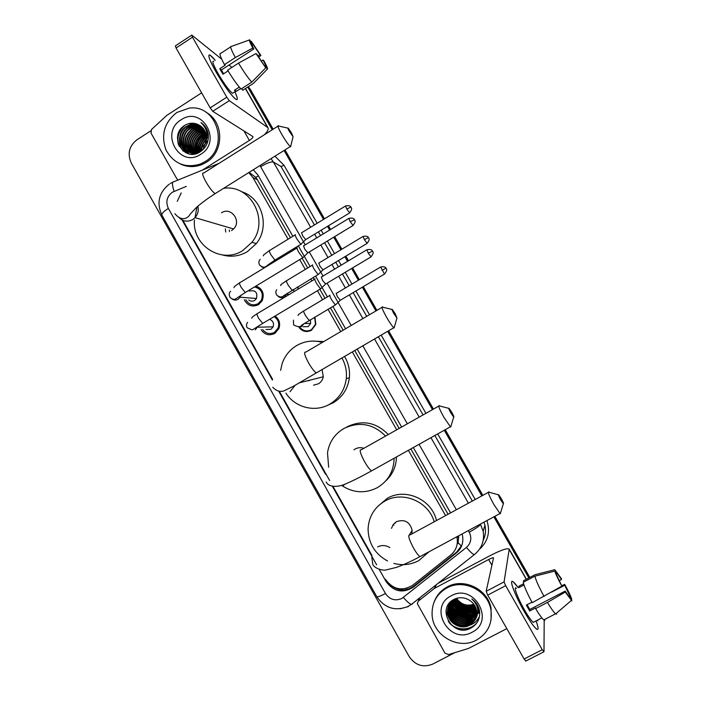<?xml version="1.0" encoding="UTF-8"?>
<svg xmlns="http://www.w3.org/2000/svg" width="701" height="701" viewBox="0 0 701 701"><rect width="100%" height="100%" fill="white"/><g stroke="black" fill="none" stroke-linecap="round" stroke-linejoin="round"><path stroke-width="1.05" d="M314.933 317.062L315.862 324.449L311.481 330.259C306.67 332.572 302.534 331.661 299.073 327.542M297.618 286.867L298.792 288.742M279.839 257.258L280.347 257.092M280.155 256.908L280.97 257.74M280.102 271.453L277.088 273.276M275.09 316.02C279.305 319.279 280.566 323.476 278.875 328.611L274.713 333.448C269.166 336.016 264.619 334.745 261.096 329.636M258.17 288.146L259.256 287.585M256.023 286.017C262.673 288.926 264.698 293.868 262.113 300.843L258.441 304.698C252.272 307.415 247.558 305.759 244.307 299.73M290.468 237.744L257.407 179.745L255.76 177.353L249.232 172.472M448.07 514.245L410.839 448.92M399.158 428.425L354.732 350.5M343.157 330.189L330.443 307.879M324.992 298.319L319.849 289.294M314.25 279.48L313.154 277.543M307.704 267.984L302.096 258.152M296.497 248.32L295.927 247.33M461.503 546.21L458.086 542.627L458.726 536.729M181.244 192.906L177.239 201.353M288.085 239.199L252.973 177.581L248.732 172.604M445.582 515.603L408.368 450.296M396.696 429.809L352.305 351.911M340.739 331.608L328.033 309.307M322.583 299.748L317.448 290.731M311.857 280.917L310.753 278.989M305.303 269.421L299.704 259.598M294.105 249.766L293.544 248.785M385.427 579.333C393.016 589.594 402.12 591.556 412.749 585.23L450.761 555.017C455.904 550.627 458.033 545.028 457.14 538.21L456.842 536.782M182.882 220.342L272.654 379.451M279.874 392.253L329.689 480.544M332.993 486.389L371.933 555.42M282.556 298.477L282.074 297.662M274.713 333.448L273.583 332.817M257.845 305.031L256.864 304.295M311.078 330.478L310.49 330.206M247.716 87.055L249.407 88.834L272.689 129.483L248.058 86.836L250.555 89.728L273.153 129.194M284.536 150.18L324.011 219.106L284.536 150.18M327.989 226.064L330.11 229.77L327.989 226.064M334.193 236.903L341.405 249.486L334.193 236.903M345.374 256.426L348.038 261.07L345.374 256.426M352.112 268.194L358.859 279.962L352.112 268.194M362.829 286.902L376.428 310.648L362.829 286.902M388.117 331.065L432.955 409.366L388.117 331.065M444.749 429.967L482.341 495.616L444.749 429.967M494.345 516.576L529.343 577.685L494.345 516.576M256.128 286.043L256.978 287.541M248.294 86.679L250.555 89.728M285 149.891L324.475 218.817M328.462 225.775L330.583 229.481M334.666 236.614L341.878 249.197M345.847 256.137L348.511 260.781M352.594 267.905L359.333 279.681M363.302 286.621L376.91 310.368M388.599 330.784L433.446 409.095M445.24 429.695L482.84 495.344M494.845 516.313L529.842 577.431M454.783 652.666L432.736 664.092C423.132 667.869 415.29 665.372 409.2 656.6L131.28 163.018C127.205 153.782 129.089 146.045 136.94 139.788L150.715 130.903M248.259 87.94L272.216 129.781M284.071 150.478L323.529 219.395M327.516 226.353L329.636 230.059M333.72 237.192L340.923 249.766M344.901 256.715L347.556 261.359M351.639 268.474L358.377 280.251M362.347 287.182L375.946 310.937M387.635 331.345L432.464 409.647M444.259 430.239L481.85 495.887M493.855 516.847L528.843 577.957M177.432 137.746L180.516 129.334M182.094 219.974L272.391 380.021M279.068 391.859L325.623 474.384M332.335 486.275L376.656 564.84M379.329 569.562L386.067 581.523C393.576 591.662 402.576 593.616 413.073 587.359L456.333 553.001C461.477 548.611 463.571 543.012 462.625 536.195L462.082 533.96M292.86 236.29L257.942 175.057L253.263 169.765M450.577 512.887L413.31 447.536M401.62 427.032L357.168 349.08M345.584 328.76L332.861 306.442M327.411 296.882L315.555 276.106M310.105 266.538L298.328 245.876M461.95 545.045L456.702 552.046L413.616 586.273C405.713 591.565 397.931 591.127 390.264 584.967M216.048 71.993C210.353 61.811 208.039 56.133 209.126 54.941C210.02 54.696 212.061 56.509 215.225 60.382L210.16 55.213C207.303 54.152 209.266 59.743 216.048 71.993C223.014 83.901 229.078 92.541 234.222 97.93C238.086 101.417 238.314 99.358 234.888 91.752C237.718 97.947 238.06 100.471 235.922 99.34C231.164 95.45 224.53 86.328 216.048 71.993M178.185 179.973L176.836 178.781L151.004 133.067L151.582 129.422L166.899 115.306L201.616 92.865M264.487 134.662C267.58 131.49 268.737 129.159 267.966 127.687L229.288 100.672L212.718 111.301L252.93 136.599C253.14 137.44 251.948 138.719 249.372 140.428L202.466 170.071M231.891 67.401L228.982 65.062M221.113 58.718L191.785 35.085L192.495 37.179L176.056 47.992L175.39 45.88L191.601 35.208M212.718 111.301L210.169 107.875L226.774 97.202L192.495 37.179M226.774 97.202L229.288 100.672M210.169 107.875L176.056 47.992M223.566 73.807L221.42 69.96L253.841 48.947C251.861 45.197 251.116 43.287 251.615 43.208L251.466 43.313M252.106 45.442L253.219 44.715L259.948 54.617L257.915 55.931M228.07 70.897L222.936 74.218L221.279 71.397L219.781 68.698L225.179 65.193L224.46 64.615C220.237 56.676 218.975 52.934 220.675 53.407L230.647 46.914M233.451 92.681L232.452 93.321C228.99 90.482 224.18 83.875 218.037 73.5C213.122 64.615 211.702 60.566 213.77 61.329M239.304 87.108L234.432 90.245L236.114 91.489L240.627 88.589M241.731 88.58L242.704 90.271L253.394 83.41L267.274 69.189L265.346 65.824L264.812 66.174M241.056 89.018C237.508 85.329 233.03 79.038 227.632 70.161L238.506 63.116L256.031 53.565L257.013 54.468L265.749 67.813L251.799 82.113L241.056 89.018M251.799 82.113C248.329 78.363 243.895 72.028 238.506 63.116M258.695 57.167L260.895 55.493L259.948 54.617M253.219 44.715L251.3 41.368L250.686 41.587M251.3 41.368L260.895 55.493M261.333 61.136L263.05 60.023L263.988 60.891C266.985 66.429 268.08 69.197 267.274 69.189M265.749 67.813L256.031 53.565M263.05 60.023C265.013 63.712 265.775 65.649 265.346 65.824M253.841 48.947L252.851 48.018L235.326 57.57L224.46 64.615M235.326 57.57C231.067 49.622 229.744 45.915 231.356 46.45L249.337 39.975M252.851 48.018C249.801 42.358 248.75 39.633 249.687 39.843L251.615 43.208M221.42 69.96L219.781 68.698M236.114 91.489L235.142 89.781M195.553 153.738L195.509 153.186M195.491 152.669L195.518 150.417M195.605 149.278C196.254 143.512 198.549 138.544 202.493 134.373M203.369 133.514L205.262 131.919M204.894 161.721L200.442 164.016C185.344 168.52 173.866 163.85 165.997 149.996C160.669 134.837 164.314 122.316 176.924 112.44L189.068 108.156C217.056 103.888 229.972 147.543 204.894 161.721M206.059 112.318C224.189 121.72 224.259 151.924 206.225 162.343L201.792 164.621C194.641 167.381 187.631 167.232 180.753 164.174M208.118 133.225C207.067 128.633 204.674 125.058 200.933 122.5C207.33 128.712 208.696 135.836 205.051 143.863C207.934 135.451 205.735 129.063 198.462 124.717C194.011 122.596 189.594 122.728 185.222 125.111C167.557 134.925 183.723 162.991 200.039 151.907C206.506 147.473 209.205 141.251 208.118 133.225M181.112 119.81C202.054 105.132 222.734 141.444 200.688 154.308C179.675 168.739 159.311 132.708 181.112 119.81M200.223 125.698L192.293 124.568L187.141 126.478C173.243 134.233 182.444 157.646 197.077 152.012L200.162 150.496M200.022 125.567L191.864 124.331L186.703 126.241C172.796 134.014 181.997 157.453 196.657 151.802L199.741 150.286L205.051 143.863M200.994 126.259L194.002 125.514L188.867 127.416C179.885 132.507 179.666 147.087 188.297 151.766M200.81 126.11L193.572 125.277L188.438 127.179C174.593 134.907 183.758 158.233 198.348 152.625L200.004 151.933M201.739 126.872L195.693 126.452L190.584 128.344C182.05 133.234 181.279 146.868 189.209 152.056M207.242 130.325L205.673 128.905M201.555 126.715L195.272 126.215L190.155 128.108C181.515 133.05 180.876 146.921 188.981 151.986M202.44 127.547L197.367 127.372L192.284 129.264C183.925 136.485 183.206 144.161 190.137 152.275M202.265 127.372L196.946 127.144L191.855 129.028C183.417 136.388 182.768 144.117 189.91 152.222M203.097 128.283L199.023 128.292L193.958 130.167C185.94 136.888 184.994 144.31 191.101 152.424M202.939 128.09L198.611 128.064L193.546 129.939C185.441 136.791 184.547 144.275 190.856 152.389M203.719 129.08L200.661 129.203L195.623 131.069C187.964 137.317 186.781 144.459 192.092 152.494M203.562 128.87L200.249 128.975L195.211 130.842C187.456 137.203 186.335 144.424 191.837 152.485M207.163 130.246L206.444 130.106M204.289 129.939L197.279 131.963C189.98 137.746 188.587 144.59 193.099 152.485M206.997 130.071L206.278 129.922M204.149 129.72L201.888 129.878L196.867 131.735C189.472 137.641 188.14 144.555 192.845 152.494M204.823 130.885L198.909 132.848C191.995 138.193 190.409 144.704 194.151 152.389M204.692 130.64L198.506 132.629C191.496 138.079 189.953 144.678 193.888 152.424M205.297 131.911L200.53 133.725C194.019 138.64 192.249 144.8 195.237 152.205M207.242 131.499L206.567 131.516M205.183 131.648L200.127 133.505C193.511 138.526 191.794 144.783 194.957 152.257M205.708 133.05L202.133 134.592C196.043 139.078 194.124 144.853 196.368 151.898M207.785 132.41L206.944 132.498M205.612 132.752L201.73 134.373C195.535 138.973 193.651 144.844 196.078 151.986M206.05 134.303L203.719 135.451C198.085 139.508 196.035 144.853 197.559 151.46M205.971 133.979L203.325 135.232C197.577 139.403 195.553 144.853 197.253 151.582M206.304 135.74L205.297 136.301C200.162 139.911 198.006 144.756 198.821 150.846M206.252 135.363L204.902 136.09C199.636 139.814 197.498 144.792 198.497 151.022M197.664 151.793L198.076 152.914M197.358 151.907L197.813 153.02M198.9 151.232L199.18 152.31M198.585 151.39L198.882 152.424M206.409 137.422C201.573 141.094 199.575 145.843 200.416 151.67M206.401 136.975C201.686 140.261 199.505 144.713 199.855 150.338M199.899 150.662L200.1 151.872M206.278 139.578C203.088 142.741 201.59 146.448 201.783 150.697M206.348 138.973C202.72 142.303 201.082 146.299 201.424 150.969M207.855 140.375L204.604 144.809M205.726 142.093L202.948 149.672M205.463 146.658L207.294 143.039M207.645 135.644L207.128 135.976M206.374 136.493C201.818 140.112 199.513 144.774 199.461 150.47M199.47 150.917L199.575 152.135M208.206 133.733L207.557 134.022M206.147 134.776C200.241 138.745 197.516 144.248 197.98 151.276M198.024 151.644L198.225 152.844M207.803 132.454L207.04 132.726M205.779 133.278C198.225 137.773 195.237 144.318 196.832 152.914M197.743 124.603C193.485 125.286 189.953 127.284 187.141 130.588M183.347 138.369L183.653 146.991M183.977 147.972L184.635 149.541M184.766 149.804L187.062 153.221M195.851 123.7C191.759 124.401 188.35 126.329 185.607 129.466M181.559 137.764L181.936 146.211M182.26 147.184L185.397 152.476M192.109 123.21L184.048 128.353M179.754 137.133C178.886 142.163 179.991 146.772 183.066 150.96M182.996 126.679C178.203 131.99 176.678 137.922 178.404 144.467M207.908 137.58L206.953 138.36M201.406 148.542L201.222 151.118M207.689 135.845L207.119 136.213M206.392 136.73L204.526 138.377M199.82 147.955L199.654 150.347M199.662 150.811L199.75 152.056M208.232 133.909L207.619 134.198M206.182 134.978L203.097 137.414M198.217 147.35L198.155 151.188M198.199 151.574L198.365 152.616M207.882 132.594L207.11 132.875M205.831 133.453L201.651 136.441M196.595 146.737L196.753 151.766M196.771 151.863L197.104 153.291M207.216 131.455L206.593 131.639M205.367 132.086L200.197 135.468M194.966 146.106L195.597 152.862M204.122 129.676L197.235 133.505M191.671 144.827L192.372 151.398M192.661 152.257L193.266 153.659M203.343 128.581L195.728 132.524M190.006 144.169L190.733 150.662M191.031 151.512L191.627 152.897M191.96 153.554L192.293 154.132M199.601 125.645L191.11 129.527M184.915 142.145L185.73 148.393M186.028 149.225L186.615 150.575M186.93 151.188L188.63 153.703M197.945 124.717L189.542 128.511M183.189 141.444L184.03 147.622M184.328 148.446L184.915 149.786M185.029 150.014L187.246 153.291M196.192 123.797L187.947 127.494M181.445 140.743L182.321 146.842M182.611 147.657L185.625 152.599M192.722 123.218L186.343 126.478M179.693 140.034C179.596 144.169 180.849 147.902 183.425 151.241M184.933 125.277C178.317 131.218 176.424 138.246 179.254 146.36M289.443 131.551L293.071 136.721L291.642 133.172L288.242 128.195C287.463 127.582 287.866 128.704 289.443 131.551M290.862 145.659L290.302 146.57C288.242 144.599 285.368 140.498 281.706 134.25C278.104 127.775 277.053 124.953 278.551 125.786M225.722 232.049L225.363 228.833M223.628 188.324C250.704 183.96 269.999 220.719 251.861 242.344L242.826 250.511C221.779 264.549 191.908 245.499 194.457 219.991M241.486 191.688C261.981 197.629 270.297 226.554 256.356 243.536L247.453 251.58C239.576 256.207 231.304 257.346 222.638 254.998M231.54 230.603L233.573 228.955C241.933 220.946 230.918 206.313 221.472 212.832M229.446 231.584L229.315 229.963M393.892 313.654L396.959 318.044L395.206 313.715L392.385 309.527C391.526 308.887 392.025 310.254 393.892 313.654M394.453 326.754L393.813 327.744C392.104 326.105 389.695 322.626 386.601 317.316C382.325 309.544 381.029 306.092 382.711 306.959M313.522 385.173L318.377 383.824C321.032 382.211 322.67 379.863 323.301 376.77L322.048 369.532M341.922 357.957C345.54 364.415 346.995 371.32 346.276 378.68C344.778 389.861 339.31 398.326 329.864 404.091C315.319 412.819 294.946 407.64 285.912 393.112M280.619 370.391L282.152 363.565C284.869 355.784 289.715 349.781 296.689 345.549C304.777 340.958 313.329 339.915 322.355 342.403M344.524 356.441C348.485 363.022 350.097 370.137 349.361 377.778C347.889 388.783 342.5 397.125 333.203 402.803L327.122 405.502M312.12 341.08L323.809 341.545M308.685 380.853L309.851 380.17M450.909 413.064L453.696 417.086C454.213 417.165 453.556 415.553 451.742 412.258L449.175 408.438C448.298 407.816 448.877 409.358 450.909 413.064M451.076 425.787L450.419 426.795L443.873 417.261C439.203 408.744 437.731 404.889 439.457 405.704M363.88 448.307C360.892 447.273 358.036 447.492 355.302 448.964L353.987 449.84M394.111 458.27C393.822 471.282 388.196 481.096 377.261 487.703C365.414 493.653 353.795 493.066 342.403 485.951M328.655 467.243L327.507 452.802C329.198 442.165 334.614 434.094 343.753 428.583C359.184 421.178 373.134 423.676 385.576 436.075M346.872 426.918C362.224 419.575 376.034 422.116 388.293 434.541M396.477 456.947C396.196 466.533 392.604 474.542 385.699 480.965M500.786 500.023L503.362 503.756C503.87 503.782 503.143 502.012 501.18 498.455L498.832 494.924C497.955 494.328 498.613 496.028 500.786 500.023M500.654 512.527L500.006 513.526L493.968 504.694C488.947 495.493 487.309 491.261 489.035 491.979M411.802 533.96L412.153 530.403C409.927 521.894 404.705 518.977 396.494 521.64L393.27 524.444L391.5 528.352M429.135 551.713L418.637 560.721C410.786 564.778 402.523 565.672 393.831 563.402M387.53 560.984C374.869 553.93 368.384 543.266 368.078 528.983C368.752 516.663 374.343 507.366 384.84 501.092C402.532 490.595 428.513 501.346 434.191 521.789M377.865 506.28L387.338 498.297C405.388 487.528 431.939 499.41 436.469 520.554M395.189 522.499L395.46 523.025M393.857 525.189L393.392 524.287M245.928 299.835C248.925 304.733 253 306.013 258.143 303.664L261.35 300.308C263.707 293.298 261.42 288.847 254.481 286.946M258.021 303.735L258.976 304.357M248.724 300.037C250.607 301.395 252.57 301.535 254.612 300.44L256.505 298.477C257.705 292.291 255.304 289.82 249.311 291.073M297.215 247.707C296.637 247.795 297.18 249.363 298.863 252.421L302.797 257.731L303.209 257.407M303.524 245.771L304.733 249.162L307.853 252.842M260.264 288.444L259.221 288.891M262.735 329.584C265.916 333.641 269.806 334.57 274.398 332.388L278.043 328.164C279.611 323.266 278.279 319.419 274.047 316.633M275.125 332.353L275.852 332.66M265.959 329.488L270.954 329.321L273.127 326.841C274.17 323.205 272.969 320.699 269.517 319.341M314.959 278.84C314.434 279.024 315.012 280.645 316.703 283.73L320.523 288.891L320.944 288.567M321.295 276.93L322.583 280.453L325.623 284.019M275.589 316.37L274.503 316.896M295.401 234.598C294.832 234.642 295.358 236.149 296.987 239.111L300.852 244.342L301.228 244.044M301.526 232.706L302.701 235.948L305.741 239.584M280.812 257.565L280.33 257.705M280.593 257.977L279.734 257.171M276.623 260.386L275.782 259.563M282.924 297.522L283.248 298.056M312.637 264.829C312.12 264.96 312.681 266.52 314.328 269.499L318.079 274.59L318.456 274.293M318.797 262.963L320.033 266.327L323.003 269.85M298.468 288.943L297.25 287.086M294.166 291.52L293.211 289.504M299.958 327.385C303.209 331.074 307.029 331.853 311.428 329.724L315.52 324.309L314.591 317.264M311.148 329.882L311.726 330.11M303.06 326.762L308.177 326.631L310.631 323.433L310.412 319.744M329.943 295.165C329.479 295.384 330.066 297.005 331.722 300.002L335.367 304.961L335.753 304.655M336.13 293.325L337.435 296.812L340.327 300.238M381.992 270.358L385.953 268.08C386.058 268.649 385.944 265.907 380.634 267.02L384.507 274.047L340.055 300.405L335.411 304.988M524.366 611.763C515.778 596.849 509.434 580.761 512.256 581.409C513.316 581.541 515.253 583.565 518.048 587.473L513.29 581.909C508.409 577.747 514.674 594.956 524.366 611.763C528.554 619.036 532.05 624.258 534.845 627.43C538.71 631.356 539.104 629.191 536.037 620.92C538.64 627.824 538.762 630.488 536.388 628.911C533.654 626.598 529.649 620.876 524.366 611.763M506.805 628.639L468.496 648.434L448.517 654.594L444.96 653.13L417.261 603.508L418.295 601.16L434.462 588.376L435.82 585.107M438.064 583.328L489.473 555.963C500.733 550.136 507.314 547.867 509.206 549.146L504.08 581.891L505.675 585.668L487.712 595.114L486.17 591.32L493.539 557.821C493.075 557.505 491.436 558.066 488.615 559.521L434.462 588.376M419.154 599.285L419.347 598.146M525.89 661.034L524.103 659.001L542.259 649.722L505.675 585.668M542.259 649.722L543.994 651.79L544.186 620.21M524.103 659.001L487.712 595.114M561.869 586.141L554.815 571.105C555.77 574.233 558.119 579.245 561.869 586.141L532.217 602.676C527.117 593.186 524.129 586.387 523.261 582.277L534.898 576.169L554.815 571.105M556.226 573.576L557.277 573.567L561.466 579.508L559.416 580.586M527.056 604.726L529.807 609.467L565.19 591.101L571.92 600.888L565.26 592.047L565.19 591.101M544.949 620.192L543.757 619.903C541.934 618.352 539.218 614.575 535.599 608.582L535.617 607.916L529.719 610.983L528.037 608.109L526.355 605.094L531.954 602.185M534.451 621.734L533.216 622.374C531.235 620.692 528.326 616.547 524.506 609.94C517.504 597.83 512.922 585.282 516.479 588.297M556.813 573.269L554.763 569.703L534.959 574.741L523.384 580.814L523.997 581.891M556.655 614.146L555.525 613.831C553.764 612.245 551.074 608.442 547.455 602.431L565.26 592.047M535.599 608.582L547.455 602.431M554.763 569.703L561.413 578.623L561.466 579.508M551.661 592.091L564.778 585.265L564.708 584.362L561.834 585.677M564.708 584.362C568.353 591.048 570.71 596.034 571.771 599.32L569.72 595.745L568.695 596.271M571.262 599.758L571.771 599.32M564.778 585.265L569.72 595.745M523.603 583.74L518.959 586.176L518.801 587.666L523.98 584.958M544.064 596.516C538.929 587.017 535.871 580.235 534.898 576.169M532.015 602.308L530.087 603.149M529.719 610.983L529.807 609.467M519.572 587.263L518.959 586.176M537.404 620.21L537.772 620.841M479.729 612.674L477.767 613.498M475.462 614.611L475.865 614.111M475.62 614.172L474.647 614.409M474.227 614.497L473.306 614.663M471.791 614.865L468.294 614.961M466.104 614.768L458.41 612.499M456.377 611.412L453.302 609.292M452.364 608.494L451.278 607.487M450.945 607.136L450.165 606.304M449.63 605.682L448.99 604.893M448.894 604.761L448.526 604.262M476.391 640.136C458.559 650.213 433.13 635.789 432.114 615.259C431.579 603.175 436.478 594.089 446.809 588.008C463.352 578.465 487.633 590.198 490.858 609.511C492.785 623.075 487.966 633.283 476.391 640.136M434.226 601.712C436.741 595.219 441.06 590.295 447.203 586.939C463.685 577.431 487.87 589.112 491.086 608.345L491.068 619.833M479.466 610.396C478.38 605.664 475.839 601.852 471.843 598.969C478.415 605.349 479.572 612.218 475.296 619.561L476.61 610.72C475.628 605.795 472.886 602.098 468.399 599.653C463.685 597.234 458.989 597.103 454.309 599.232C435.417 608.03 452.662 637.989 470.432 628.341C477.486 624.486 480.492 618.501 479.466 610.396M451.234 595.806C473.867 582.636 495.756 621.051 471.948 632.302C449.236 645.209 427.698 607.11 451.234 595.806M450.191 602.22L448.552 605.795L448.158 611.176C448.947 621.445 461.276 628.184 469.88 623.496C473.149 621.813 475.401 619.158 476.627 615.522M448.5 605.979L448.035 611.535C448.824 621.822 461.17 628.569 469.784 623.881C473.122 622.155 475.392 619.43 476.592 615.706M448.877 605.121L448.64 609.747C449.42 619.964 461.696 626.668 470.257 621.997L474.139 619.044L476.733 614.768M448.798 605.296L448.517 610.107C449.306 620.332 461.591 627.044 470.161 622.374C473.236 620.797 475.418 618.326 476.706 614.952M450.051 606.698L449.21 604.472L449.122 608.328C449.893 618.501 462.108 625.161 470.634 620.516L476.794 614.006M449.131 604.63L448.999 608.678C449.779 618.86 462.012 625.537 470.537 620.884L476.785 614.19M449.586 603.815L449.595 606.926C450.366 617.046 462.52 623.671 471.002 619.044L476.82 613.235M449.49 603.982L449.472 607.276C450.252 617.406 462.423 624.039 470.906 619.412L476.82 613.428M449.998 603.193L450.06 605.533C450.831 615.601 462.932 622.19 471.361 617.59L476.803 612.464M449.893 603.351L449.946 605.874C450.717 615.96 462.826 622.558 471.274 617.949L476.811 612.656M450.436 602.588L450.524 604.157C451.295 614.172 463.335 620.736 471.729 616.144L476.741 611.684M477.793 609.756L478.073 609.046M450.322 602.737L450.41 604.499C451.172 614.532 463.23 621.095 471.642 616.503L476.759 611.877M450.918 602.001L450.98 602.79C451.751 612.762 463.729 619.281 472.088 614.716L476.636 610.895M477.714 609.195L478.135 608.319M450.796 602.141L450.866 603.132C451.637 613.112 463.633 619.649 472.001 615.075L476.671 611.097M451.435 601.432L451.435 601.44C452.198 611.36 464.123 617.853 472.439 613.305L476.487 610.107M477.609 608.573L478.152 607.583M451.304 601.572L451.321 601.773C452.084 611.71 464.027 618.212 472.351 613.655L476.531 610.308M477.635 608.731L478.152 607.767M451.996 600.88C455.562 611.509 462.494 615.18 472.798 611.903L476.294 609.309M477.46 607.898L478.135 606.847M451.856 601.046L451.847 601.02C455.335 611.789 462.283 615.531 472.711 612.253L476.347 609.502M477.504 608.074L478.143 607.031M452.592 600.354C456.474 610.387 463.326 613.769 473.14 610.518L476.049 608.494M477.276 607.197L477.635 606.733M452.443 600.485C456.246 610.667 463.116 614.129 473.052 610.86L476.119 608.696M477.328 607.381L478.082 606.321M453.24 599.846C457.394 609.265 464.141 612.359 473.49 609.143L475.751 607.679M477.083 606.426L477.486 605.971M453.074 599.968C457.166 609.546 463.939 612.718 473.403 609.484L475.83 607.881M477.136 606.619L477.53 606.163M453.959 599.416C458.366 608.153 464.991 610.948 473.832 607.776L475.383 606.847M453.766 599.513C458.112 608.433 464.772 611.298 473.745 608.117L475.48 607.057M454.747 599.031C459.365 607.057 465.841 609.519 474.165 606.426L474.954 605.997M454.546 599.127C459.111 607.329 465.63 609.879 474.086 606.768L475.068 606.207M455.396 598.759C460.136 606.225 466.48 608.45 474.419 605.427L474.568 605.349M451.961 600.669L451.961 600.669C448.666 604.078 447.229 608.065 447.676 612.621C448.465 622.944 460.855 629.717 469.495 625.012C473.044 623.171 475.366 620.262 476.478 616.275M453.442 599.697C449.069 603.132 447.107 607.557 447.553 612.989C448.342 623.32 460.75 630.103 469.407 625.397L475.296 619.561M449.937 602.483L448.622 605.62M449.394 603.535L449.183 604.393M449.578 602.886L448.92 604.937M448.982 604.569L448.842 605.112M449.464 603.167L449.323 603.701M449.28 603.885L449.166 604.437M455.615 598.672C460.364 605.918 466.638 608.074 474.437 605.129M456.588 598.347C461.03 604.455 466.778 606.426 473.815 604.236M456.333 598.426C460.864 604.823 466.743 606.838 473.981 604.464M452.268 602.168L454.458 605.436M456.307 607.32C460.128 610.641 464.658 612.087 469.898 611.666M472.351 611.193L475.769 609.826M477.74 608.564L478.178 608.214M451.058 601.835L451.47 602.772M451.795 603.447L453.968 606.707M455.773 608.573C459.681 612.017 464.316 613.498 469.679 613.024M472.097 612.543L475.48 611.167M476.084 610.825L476.575 610.518M477.959 609.493L478.976 608.582M450.41 602.623L450.997 604.069M451.33 604.735L453.468 607.986M455.229 609.835C459.216 613.401 463.966 614.917 469.46 614.4M471.834 613.91L475.19 612.525M475.786 612.183L476.733 611.561M477.872 610.676L479.212 609.371M449.788 603.5L450.533 605.375M450.848 606.041L452.96 609.274M454.695 611.114C458.761 614.803 463.606 616.354 469.241 615.785M471.571 615.276L474.892 613.901M475.488 613.55L476.584 612.814M477.898 611.754L479.414 610.159M448.982 603.631L449.122 604.166M450.375 607.355L452.452 610.58M454.152 612.402C458.296 616.214 463.247 617.809 469.004 617.178M471.309 616.67L474.603 615.285M475.182 614.935L476.277 614.207M477.837 612.902L479.554 610.965M445.994 611.482L449.323 618.676M450.839 620.438C455.44 625.003 461.004 626.799 467.523 625.827M469.635 625.274C474.139 623.759 477.442 620.727 479.545 616.197M449.157 622.619C456.719 631.995 473.149 631.049 478.257 620.455M452.145 601.651L453.933 604.542M455.3 606.137C459.707 610.527 465.052 612.245 471.317 611.281M473.228 610.773L476.128 609.476M450.489 602.527L450.927 603.622M451.207 604.227L452.96 607.092M454.274 608.67C458.822 613.296 464.342 615.066 470.835 613.988M472.693 613.471L475.541 612.175M476.067 611.859L476.715 611.43M477.863 610.545L479.186 609.274M449.867 603.386L450.463 604.928M450.734 605.524L452.46 608.389M453.757 609.949C458.366 614.698 463.983 616.503 470.59 615.364M472.421 614.847L475.252 613.55M475.769 613.226L476.741 612.56M477.898 611.614L479.388 610.063M449.052 603.526L449.183 604.017M449.28 604.341L449.989 606.242M450.261 606.847L451.961 609.695M453.24 611.246C457.919 616.109 463.615 617.949 470.336 616.757M472.15 616.232L474.945 614.926M477.845 612.753L479.545 610.869M446.029 611.158L448.885 617.8M450.042 619.307C455.107 624.898 461.346 626.913 468.741 625.371M448.219 621.174C455.457 631.934 473.429 631.321 478.546 619.789M407.421 589.392L406.378 588.419M258.38 175.828L255.76 177.353M257.407 179.745L252.973 177.581M457.297 542.986L457.744 543.678M186.3 186.37L172.35 192.223C166.829 196.534 165.497 201.923 168.354 208.39L385.462 593.51C389.677 599.565 395.101 601.248 401.726 598.549L466.437 547.411C471.072 543.117 472.001 538.053 469.206 532.217L468.294 530.613M169.309 184.109C158.855 192.565 156.384 202.887 161.887 215.076C161.528 213.674 163.684 211.439 168.354 208.39M412.477 603.99L411.443 604.393C409.507 603.841 406.843 601.528 403.434 597.436M274.95 156.183L284.045 165.34L317.185 223.26M321.163 230.208L323.275 233.915M327.358 241.039L334.543 253.604M338.513 260.544L341.168 265.18M345.243 272.295L351.972 284.063M355.933 290.985L369.506 314.714M381.169 335.104L425.928 413.336M437.696 433.91L475.217 499.489M486.897 520.589C490.393 531.402 488.194 540.734 480.29 548.576M271.024 158.645L273.416 162.062L280.987 166.47L284.045 165.34M174.111 191.32C171.973 184.74 171.903 181.541 173.901 181.725L219.255 163.228M408.35 606.584L400.078 608.801M161.887 215.076L376.805 596.717C384.779 608.223 395.189 611.474 408.026 606.479L411.443 604.393L475.173 553.965M469.206 532.217C475.69 528.615 479.458 526.004 480.509 524.383L483.155 531.244L484.943 525.259L484.023 522.14M483.243 540.129C485.469 535.406 486.03 530.455 484.943 525.259C486.038 530.289 485.548 535.126 483.48 539.788M305.233 244.859L260.641 166.724C266.888 163.018 271.147 161.467 273.416 162.062L310.666 227.238M314.635 234.178L316.747 237.876M320.813 245L327.998 257.556M331.95 264.479L334.605 269.114M338.671 276.229L345.383 287.971M349.335 294.893L362.89 318.605M374.527 338.969L419.198 417.121M430.949 437.678L468.399 503.195M472.334 501.057L434.848 435.505M423.08 414.931L378.365 336.743M366.711 316.361L353.146 292.641M349.186 285.71L342.465 273.96M338.39 266.844L335.744 262.209M331.775 255.278L324.589 242.712M320.515 235.589L318.403 231.891M314.434 224.942L280.987 166.47M456.377 509.732L419.058 444.329M407.342 423.807L362.82 345.786M351.219 325.448L327.078 283.151M323.03 276.054L309.29 251.974M260.641 166.724L259.913 165.602M483.155 531.244C484.645 540.839 481.657 548.673 474.191 554.736C472.483 553.983 469.898 551.547 466.437 547.411M376.805 596.717C377.532 597.226 380.415 596.157 385.462 593.51M456.702 552.046L456.333 553.001M413.616 586.273L413.073 587.359M386.435 580.927L386.067 581.523M267.458 127.17L245.359 88.563M249.372 140.428L243.93 130.894M177.914 134.785L178.878 132.103M277.876 126.215L203.719 173.033C201.757 172.516 202.501 175.478 205.971 181.927C209.608 188.07 212.657 191.978 215.137 193.642L216.258 192.941M179.202 217.792C183.311 221.586 187.824 222.156 192.766 219.509L195.027 217.652C197.927 214.348 198.874 210.537 197.866 206.217M381.949 307.406L305.794 352.121C303.559 351.604 304.488 355.214 308.589 362.943C311.638 368.183 314.197 371.495 316.256 372.906L317.527 372.161M290.021 391.701L295.165 385.252M438.677 406.142L361.392 449.709C359.07 449.253 360.139 453.267 364.599 461.749C367.385 466.559 369.707 469.6 371.548 470.879L372.844 470.152M343.061 485.609L345.19 484.067M488.255 492.4L409.945 534.968C407.588 534.618 408.806 539.016 413.59 548.173C416.175 552.642 418.304 555.472 419.978 556.647L421.266 555.954M389.87 547.612C385.848 545.124 381.791 544.896 377.69 546.92M350.167 221.639L354.566 219.825L354.32 219.439C354.417 219.991 354.268 217.214 348.861 218.388L350.167 221.639L353.085 225.477M231.943 298.906C233.915 300.317 235.965 300.449 238.103 299.301L240.101 297.233L240.758 295.41M296.961 248.04L240.031 282.591C239.032 282.477 239.409 284.071 241.17 287.384L245.297 292.501L245.867 292.151M368.244 253.131L372.599 251.212L372.354 250.835C372.45 251.387 372.31 248.61 366.895 249.766L368.244 253.131L371.092 256.855M314.74 279.182L257.539 313.47C256.522 313.356 256.916 315.003 258.722 318.42L262.726 323.398L263.304 323.056M255.339 329.82L257.907 326.386M346.811 209.1L350.868 207.014C350.964 207.575 350.833 204.832 345.54 205.98L346.811 209.1L349.668 212.894M261.245 266.608L264.259 267.887M295.147 234.896L269.692 250.415C268.851 250.248 269.289 251.755 270.998 254.927L274.95 260.071L275.397 259.799M269.719 264.575L270.113 263.243M364.371 239.672L368.375 237.499C368.481 238.051 368.358 235.317 363.057 236.447L364.371 239.672L367.149 243.352M278.244 296.462C280.198 297.907 282.258 298.056 284.404 296.917L286.954 293.447M312.418 265.136L286.849 280.54C285.99 280.382 286.446 281.933 288.207 285.202L292.037 290.214L292.492 289.942M329.759 295.48L304.068 310.771C303.191 310.613 303.664 312.217 305.478 315.59L309.194 320.462L309.658 320.191M386.181 268.43L386.356 268.763C385.699 268.781 388.582 268.895 384.507 274.047L384.7 273.933M301.369 326.806L303.805 323.774M526.267 579.306L509.259 549.602M491.918 565.313L488.615 559.521M436.267 584.748L434.883 588.104M486.17 591.32L504.08 581.891M419.855 597.743L418.295 601.16M457.972 536.177L457.14 538.21M170.29 183.487L172.665 182.26M267.966 127.687L245.508 88.466M235.65 91.261L232.452 93.321M200.442 164.016L201.792 164.621M293.071 136.721L290.591 146.763M174.891 213.709C182.041 222.296 188.341 217.845 190.111 214.234L195.886 208.004C198.12 205.761 206.488 199.093 215.137 193.642L290.302 146.57M251.861 242.344L256.356 243.536M233.573 228.955L195.027 217.652L196.946 207.032M287.831 128.108L278.893 126.092M396.959 318.044L394.102 327.963M272.768 387.267C276.553 391.167 280.418 392.306 284.369 390.685L293.85 386.006L393.813 327.744M346.276 378.68L349.361 377.778M323.301 376.77L299.283 382.842M391.929 309.421L383.053 307.283M453.696 417.086L450.699 427.014M326.158 481.938C328.857 488.001 339.407 487.02 346.084 483.708C353.374 480.571 361.865 476.286 371.548 470.879L450.419 426.795M448.728 408.324L439.79 406.019M371.845 557.216L372.836 564.699C375.806 569.545 384.35 570.588 385.804 570.001L396.67 567.328C403.715 564.743 411.487 561.177 419.978 556.647L500.006 513.526M503.362 503.756L500.277 513.745M412.153 530.403L409.393 534.732M498.385 494.801L489.351 492.286M230.647 291.257C229.034 292.781 228.815 294.762 229.989 297.215C231.882 299.231 233.81 299.791 235.746 298.889L245.297 292.501L302.797 257.731M240.522 295.568L240.101 297.233L256.505 298.477M354.566 219.825L354.75 220.184C354.093 220.114 356.993 220.456 352.883 225.599L307.564 253.017M261.35 300.308L262.349 300.378M239.47 282.941C232.434 287.752 234.712 286.578 234.003 287.673M307.599 253.035L302.85 257.766M348.66 218.51L303.638 245.832M247.549 322.302C246.235 324.467 246.139 326.298 247.251 327.805L251.843 329.803C253.429 329.566 253.263 329.268 262.726 323.398L320.523 288.891M257.784 326.473L257.626 327.201L273.127 326.841M372.599 251.212L372.774 251.563C372.117 251.528 375.035 251.808 370.882 256.978L325.325 284.194M278.043 328.164L279.059 328.129M256.96 313.82C250.695 317.974 252.29 317.185 251.738 318.219M325.36 284.22L320.576 288.926M366.693 249.889L321.444 277M263.296 255.839L263.699 254.884L269.245 250.686M300.852 244.342L274.95 260.071L266.766 265.819C264.934 267.826 262.568 267.598 259.677 265.118C258.467 262.998 258.625 261.07 260.167 259.317M351.105 207.382L351.271 207.724C350.64 207.654 353.453 208.004 349.484 213.008L305.47 239.742M269.946 263.366L269.631 264.627M305.505 239.76L300.904 244.369M345.356 206.094L301.614 232.75M280.68 285.587C281.82 284.238 278.218 286.35 286.394 280.812M318.079 274.59L283.756 295.673C281.863 297.601 279.471 297.355 276.597 294.955C275.563 292.913 275.598 291.169 276.702 289.706M368.612 237.849L368.779 238.182C368.148 238.147 370.978 238.445 366.965 243.466L322.732 270.016M289.276 294.446L286.709 294.183L286.867 293.509M322.767 270.034L318.123 274.626M362.873 236.561L318.92 263.015M298.1 315.503C298.854 314.381 296.628 315.59 303.603 311.042M335.367 304.961L301.754 325.098C300.536 327.236 297.811 327.165 293.588 324.896L293.412 320.129M310.631 323.433L304.216 323.511M380.441 267.134L336.278 293.386M526.425 579.219L509.206 549.146M525.627 661.131L543.757 651.869M557.277 573.567L556.471 573.988M541.864 617.905L533.216 622.374M555.525 613.831L543.757 619.903M571.227 600.591L555.639 613.918M490.858 609.511L491.086 608.345"/></g></svg>
